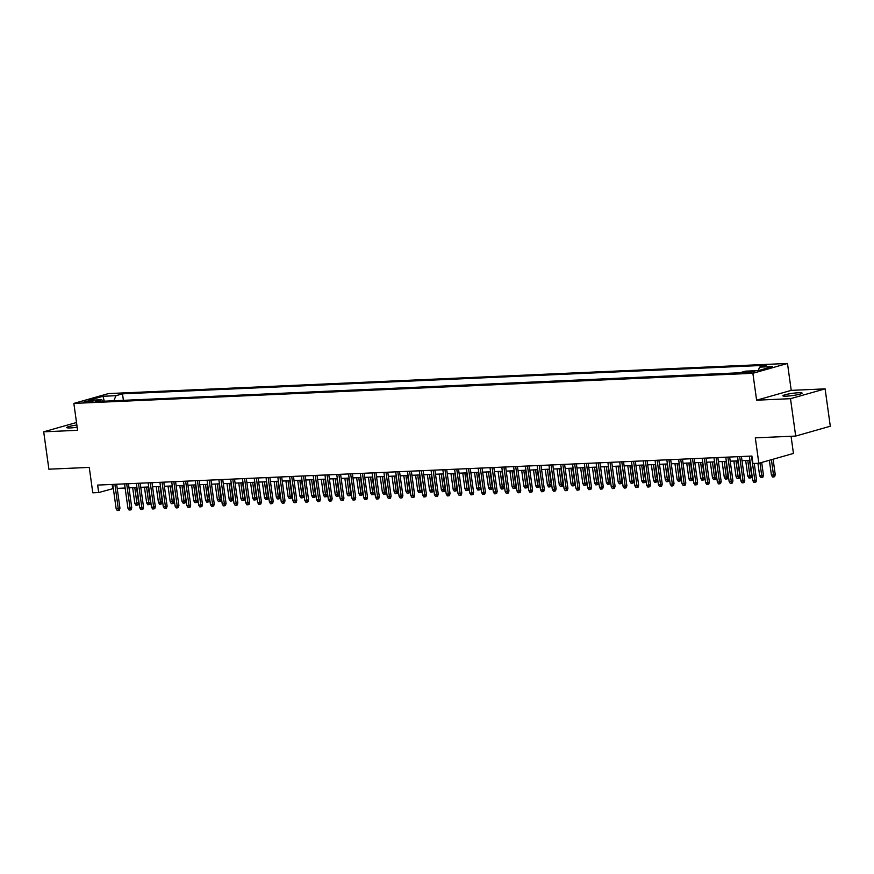 <?xml version="1.0" encoding="UTF-8"?>
<svg xmlns="http://www.w3.org/2000/svg" width="874" height="874" viewBox="0 0 874 874"><rect width="100%" height="100%" fill="white"/><g stroke="black" fill="none" stroke-linecap="round" stroke-linejoin="round"><path stroke-width="1.31" d="M76.857 425.037A9.723 1.114 -7.9 0 0 66.697 427.561A9.723 1.114 -7.9 0 0 70.346 427.921A9.723 1.114 -7.9 0 0 77.163 427.233M786.502 396.151A9.723 1.114 -7.9 0 0 796.738 394.884A9.723 1.114 -7.9 0 0 802.114 393.125A9.723 1.114 -7.9 0 0 798.475 392.754A9.723 1.114 -7.9 0 0 788.228 394.032A9.723 1.114 -7.9 0 0 782.853 395.791A9.723 1.114 -7.9 0 0 786.502 396.151M85.63 402.324A4.862 0.557 -7.9 0 0 90.754 401.69A4.862 0.557 -7.9 0 0 93.442 400.805A4.862 0.557 -7.9 0 0 91.617 400.631A4.862 0.557 -7.9 0 0 86.493 401.264A4.862 0.557 -7.9 0 0 83.806 402.149A4.862 0.557 -7.9 0 0 85.63 402.324M787.485 363.464L108.474 393.584L73.853 403.406L752.875 373.285L787.485 363.464L791.221 390.372L756.611 400.194L790.5 398.686L825.111 388.864L791.221 390.372M825.111 388.864L830.3 426.239L795.69 436.06L755.311 437.852L758.84 463.264L793.45 453.442L791.068 436.268M76.508 422.503L43.7 431.822L48.889 469.196L89.257 467.404L92.786 492.816L98.686 492.554L113.347 488.544M790.5 398.686L795.69 436.06M758.84 463.264L752.94 463.526L751.902 456.053L97.648 485.081L98.686 492.554M752.973 371.308L742.813 372.892L747.172 372.958L754.743 371.483L752.973 371.308L753.093 372.138M103.143 401.232L101.734 399.735L95.19 401.592L738.847 373.034L745.391 371.177L758.359 370.598L772.572 366.567L759.604 367.135L766.159 365.277L122.502 393.835L115.958 395.693L113.86 400.762M101.734 399.735L88.766 400.303L102.99 396.272L115.958 395.693M739.786 372.772L122.436 400.379M756.611 400.194L752.875 373.285M43.7 431.822L77.589 430.314L73.853 403.406M117.203 488.369L125.135 488.02M128.991 487.845L136.923 487.495M140.78 487.321L148.711 486.971M152.568 486.796L160.499 486.447M164.356 486.272L172.287 485.922M176.144 485.758L184.075 485.398M187.932 485.234L195.863 484.873M199.72 484.709L207.651 484.36M211.508 484.185L219.44 483.835M223.296 483.661L231.228 483.311M235.084 483.136L243.016 482.787M246.883 482.612L254.804 482.262M258.671 482.087L266.592 481.738M270.459 481.574L278.38 481.213M282.247 481.05L290.168 480.7M294.035 480.525L301.956 480.176M305.824 480.001L313.744 479.651M317.612 479.476L325.532 479.127M329.4 478.952L337.32 478.602M341.188 478.428L349.108 478.078M352.976 477.903L360.896 477.554M364.764 477.39L372.695 477.029M376.552 476.865L384.484 476.516M388.34 476.341L396.272 475.991M400.128 475.817L408.06 475.467M411.916 475.292L419.848 474.943M423.704 474.768L431.636 474.418M435.492 474.243L443.424 473.894M447.28 473.73L455.212 473.369M459.068 473.205L467 472.845M470.857 472.681L478.788 472.331M482.645 472.157L490.576 471.807M494.433 471.632L502.364 471.283M506.221 471.108L514.152 470.758M518.009 470.583L525.94 470.234M529.808 470.059L537.729 469.709M541.596 469.546L549.517 469.185M553.384 469.021L561.305 468.672M565.172 468.497L573.093 468.147M576.96 467.972L584.881 467.623M588.748 467.448L596.669 467.098M600.536 466.924L608.457 466.574M612.324 466.399L620.245 466.05M624.112 465.886L632.033 465.525M635.901 465.361L643.821 465.001M647.689 464.837L655.62 464.487M659.477 464.312L667.408 463.963M671.265 463.788L679.196 463.438M683.053 463.264L690.984 462.914M694.841 462.739L702.772 462.39M706.629 462.215L714.561 461.865M718.417 461.701L726.349 461.341M730.205 461.177L738.137 460.827M741.993 460.653L749.925 460.303M112.145 484.436L112.713 488.566M758.173 370.609L759.604 367.135M123.376 400.117L122.502 393.835M102.99 396.272L104.29 401.188M751.476 456.075L754.841 480.394L756.534 479.913L755.955 481.978L755.016 482.251L754.841 480.394L752.722 480.482L749.346 456.162M756.534 479.913L754.251 463.471M755.016 482.251L753.836 482.295L752.722 480.482M775.238 474.604L774.659 476.669L773.73 476.931L772.55 476.986L771.436 475.172L775.238 474.604L773.108 459.211M773.73 476.931L771.425 459.691M771.436 475.172L769.36 460.281M739.688 456.599L743.053 480.908L744.746 480.438L744.167 482.503L743.228 482.765L743.053 480.908L740.934 481.006L737.558 456.687M744.746 480.438L741.425 456.512M743.228 482.765L742.048 482.819L740.934 481.006M727.889 457.113L731.265 481.432L732.947 480.951L732.379 483.027L731.44 483.289L731.265 481.432L729.145 481.53L725.77 457.211M732.947 480.951L729.637 457.036M731.44 483.289L730.26 483.344L729.145 481.53M716.101 457.637L719.477 481.956L721.159 481.476L720.591 483.551L719.652 483.814L719.477 481.956L717.357 482.055L713.982 457.736M721.159 481.476L717.849 457.561M719.652 483.814L718.472 483.868L717.357 482.055M704.313 458.162L707.689 482.481L709.371 482L708.803 484.076L707.864 484.338L707.689 482.481L705.569 482.579L702.193 458.26M709.371 482L706.061 458.085M707.864 484.338L706.684 484.393L705.569 482.579M763.45 475.117L762.871 477.193L761.942 477.455L760.762 477.51L759.648 475.696L763.45 475.117L761.691 462.455M761.942 477.455L760.009 462.936M759.648 475.696L757.922 463.307M751.662 475.642L751.083 477.717L750.154 477.98L748.974 478.034L747.86 476.221L751.662 475.642L749.531 460.314M750.154 477.98L747.794 460.39M747.86 476.221L745.675 460.489M739.874 476.166L739.295 478.242L738.366 478.504L737.186 478.559L736.072 476.745L739.874 476.166L737.743 460.838M738.366 478.504L736.006 460.915M736.072 476.745L733.887 461.013M728.086 476.691L727.507 478.766L726.578 479.028L725.398 479.083L724.284 477.259L728.086 476.691L725.955 461.363M726.578 479.028L724.218 461.439M724.284 477.259L722.099 461.538M692.525 458.686L695.901 483.005L697.583 482.524L697.015 484.6L696.075 484.862L695.901 483.005L693.781 483.093L690.405 458.784M697.583 482.524L694.273 458.61M696.075 484.862L694.896 484.917L693.781 483.093M716.298 477.215L715.719 479.28L714.779 479.553L713.61 479.608L712.485 477.783L716.298 477.215L714.167 461.887M714.779 479.553L712.43 461.964M712.485 477.783L710.311 462.051M680.737 459.211L684.113 483.53L685.795 483.049L685.227 485.114L684.287 485.387L684.113 483.53L681.993 483.617L678.617 459.298M685.795 483.049L682.485 459.134M684.287 485.387L683.107 485.441L681.993 483.617M704.51 477.739L703.931 479.804L702.991 480.077L701.822 480.121L700.697 478.307L704.51 477.739L702.379 462.412M702.991 480.077L700.642 462.488M700.697 478.307L698.523 462.575M668.949 459.735L672.324 484.054L674.007 483.573L673.439 485.638L672.499 485.911L672.324 484.054L670.205 484.141L666.829 459.822M674.007 483.573L670.686 459.658M672.499 485.911L671.319 485.955L670.205 484.141M692.721 478.264L692.142 480.329L691.203 480.602L690.034 480.645L688.909 478.832L692.721 478.264L690.591 462.936M691.203 480.602L688.854 463.012M688.909 478.832L686.735 463.1M657.161 460.259L660.536 484.567L662.219 484.098L661.64 486.163L660.711 486.436L660.536 484.567L658.417 484.666L655.041 460.347M662.219 484.098L658.898 460.183M660.711 486.436L659.531 486.479L658.417 484.666M680.933 478.788L680.354 480.853L679.415 481.115L678.235 481.17L677.121 479.356L680.933 478.788L678.803 463.449M679.415 481.115L677.066 463.526M677.121 479.356L674.947 463.624M645.373 460.773L648.748 485.092L650.431 484.622L649.852 486.687L648.923 486.949L648.748 485.092L646.629 485.19L643.253 460.871M650.431 484.622L647.11 460.696M648.923 486.949L647.743 487.004L646.629 485.19M669.145 479.302L668.566 481.377L667.627 481.64L666.447 481.694L665.332 479.881L669.145 479.302L667.015 463.974M667.627 481.64L665.278 464.05M665.332 479.881L663.158 464.149M633.584 461.297L636.96 485.616L638.643 485.136L638.064 487.211L637.135 487.474L636.96 485.616L634.841 485.715L631.465 461.396M638.643 485.136L635.322 461.221M637.135 487.474L635.955 487.528L634.841 485.715M657.357 479.826L656.778 481.902L655.839 482.164L654.659 482.219L653.544 480.405L657.357 479.826L655.227 464.498M655.839 482.164L653.49 464.575M653.544 480.405L651.359 464.673M621.796 461.822L625.172 486.141L626.855 485.66L626.276 487.736L625.347 487.998L625.172 486.141L623.053 486.239L619.677 461.92M626.855 485.66L623.533 461.745M625.347 487.998L624.167 488.053L623.053 486.239M645.569 480.35L644.99 482.426L644.051 482.688L642.871 482.743L641.756 480.929L645.569 480.35L643.439 465.023M644.051 482.688L641.702 465.099M641.756 480.929L639.571 465.197M610.008 462.346L613.384 486.665L615.067 486.184L614.488 488.26L613.559 488.522L613.384 486.665L611.265 486.763L607.889 462.444M615.067 486.184L611.745 462.27M613.559 488.522L612.379 488.577L611.265 486.763M633.781 480.875L633.202 482.951L632.263 483.213L631.083 483.267L629.968 481.443L633.781 480.875L631.651 465.547M632.263 483.213L629.914 465.623M629.968 481.443L627.783 465.722M598.22 462.87L601.596 487.189L603.279 486.709L602.699 488.784L601.771 489.047L601.596 487.189L599.477 487.277L596.101 462.969M603.279 486.709L599.957 462.794M601.771 489.047L600.591 489.101L599.477 487.277M621.993 481.399L621.414 483.464L620.474 483.737L619.295 483.792L618.18 481.967L621.993 481.399L619.863 466.071M620.474 483.737L618.126 466.148M618.18 481.967L615.995 466.235M586.432 463.395L589.808 487.714L591.49 487.233L590.911 489.298L589.983 489.571L589.808 487.714L587.689 487.801L584.313 463.482M591.49 487.233L588.169 463.318M589.983 489.571L588.803 489.626L587.689 487.801M610.194 481.924L609.626 483.988L608.686 484.262L607.506 484.305L606.392 482.492L610.194 481.924L608.075 466.596M608.686 484.262L606.337 466.672M606.392 482.492L604.207 466.76M574.644 463.919L578.02 488.238L579.702 487.758L579.123 489.822L578.195 490.096L578.02 488.238L575.9 488.326L572.525 464.007M579.702 487.758L576.381 463.843M578.195 490.096L577.015 490.139L575.9 488.326M598.406 482.448L597.838 484.513L596.898 484.775L595.718 484.83L594.604 483.016L598.406 482.448L596.286 467.12M596.898 484.775L594.549 467.197M594.604 483.016L592.419 467.284M562.856 464.444L566.232 488.752L567.914 488.282L567.335 490.347L566.407 490.609L566.232 488.752L564.112 488.85L560.737 464.531M567.914 488.282L564.593 464.356M566.407 490.609L565.227 490.664L564.112 488.85M586.618 482.972L586.05 485.037L585.11 485.299L583.93 485.354L582.816 483.541L586.618 482.972L584.498 467.634M585.11 485.299L582.75 467.71M582.816 483.541L580.631 467.808M551.068 464.957L554.444 489.276L556.126 488.806L555.547 490.871L554.619 491.133L554.444 489.276L552.324 489.374L548.948 465.055M556.126 488.806L552.805 464.881M554.619 491.133L553.439 491.188L552.324 489.374M574.83 483.486L574.262 485.562L573.322 485.824L572.142 485.878L571.028 484.065L574.83 483.486L572.71 468.158M573.322 485.824L570.962 468.235M571.028 484.065L568.843 468.333M539.28 465.481L542.656 489.801L544.338 489.32L543.759 491.396L542.82 491.658L542.656 489.801L540.525 489.899L537.16 465.58M544.338 489.32L541.017 465.405M542.82 491.658L541.651 491.712L540.525 489.899M563.042 484.01L562.474 486.086L561.534 486.348L560.354 486.403L559.24 484.589L563.042 484.01L560.922 468.683M561.534 486.348L559.174 468.759M559.24 484.589L557.055 468.857M527.492 466.006L530.868 490.325L532.55 489.844L531.971 491.92L531.031 492.182L530.868 490.325L528.737 490.423L525.372 466.104M532.55 489.844L529.229 465.929M531.031 492.182L529.863 492.237L528.737 490.423M551.254 484.535L550.686 486.61L549.746 486.873L548.566 486.927L547.452 485.103L551.254 484.535L549.134 469.207M549.746 486.873L547.386 469.283M547.452 485.103L545.267 469.382M515.704 466.53L519.08 490.849L520.762 490.369L520.183 492.444L519.243 492.707L519.08 490.849L516.949 490.937L513.584 466.629M520.762 490.369L517.441 466.454M519.243 492.707L518.063 492.761L516.949 490.937M539.466 485.059L538.897 487.124L537.958 487.397L536.778 487.452L535.664 485.627L539.466 485.059L537.346 469.731M537.958 487.397L535.598 469.808M535.664 485.627L533.479 469.906M503.916 467.055L507.291 491.374L508.974 490.893L508.395 492.969L507.455 493.231L507.291 491.374L505.161 491.461L501.785 467.142M508.974 490.893L505.653 466.978M507.455 493.231L506.275 493.286L505.161 491.461M527.678 485.583L527.098 487.648L526.17 487.921L524.99 487.965L523.876 486.152L527.678 485.583L525.547 470.256M526.17 487.921L523.81 470.332M523.876 486.152L521.691 470.42M492.128 467.579L495.503 491.898L497.186 491.417L496.607 493.482L495.667 493.755L495.503 491.898L493.373 491.986L489.997 467.666M497.186 491.417L493.865 467.503M495.667 493.755L494.487 493.799L493.373 491.986M515.889 486.108L515.31 488.173L514.382 488.446L513.202 488.49L512.088 486.676L515.889 486.108L513.759 470.78M514.382 488.446L512.022 470.857M512.088 486.676L509.903 470.944M480.339 468.103L483.704 492.412L485.398 491.942L484.819 494.007L483.879 494.28L483.704 492.412L481.585 492.51L478.209 468.191M485.398 491.942L482.077 468.027M483.879 494.28L482.699 494.323L481.585 492.51M504.101 486.632L503.522 488.697L502.594 488.959L501.414 489.014L500.299 487.2L504.101 486.632L501.971 471.294M502.594 488.959L500.234 471.381M500.299 487.2L498.114 471.468M468.551 468.617L471.916 492.936L473.61 492.466L473.031 494.531L472.091 494.793L471.916 492.936L469.797 493.034L466.421 468.715M473.61 492.466L470.288 468.54M472.091 494.793L470.911 494.848L469.797 493.034M492.313 487.146L491.734 489.222L490.806 489.484L489.626 489.538L488.511 487.725L492.313 487.146L490.183 471.818M490.806 489.484L488.446 471.894M488.511 487.725L486.326 471.993M456.763 469.141L460.128 493.46L461.822 492.98L461.243 495.055L460.303 495.318L460.128 493.46L458.009 493.559L454.633 469.24M461.822 492.98L458.5 469.065M460.303 495.318L459.123 495.372L458.009 493.559M444.975 469.666L448.34 493.985L450.023 493.504L449.454 495.58L448.515 495.842L448.34 493.985L446.221 494.083L442.845 469.764M450.023 493.504L446.712 469.589M448.515 495.842L447.335 495.897L446.221 494.083M433.176 470.19L436.552 494.509L438.235 494.029L437.666 496.104L436.727 496.366L436.552 494.509L434.433 494.608L431.057 470.288M438.235 494.029L434.924 470.114M436.727 496.366L435.547 496.421L434.433 494.608M480.525 487.67L479.946 489.746L479.018 490.008L477.838 490.063L476.723 488.249L480.525 487.67L478.395 472.342M479.018 490.008L476.658 472.419M476.723 488.249L474.538 472.517M468.737 488.195L468.158 490.27L467.229 490.533L466.05 490.587L464.935 488.774L468.737 488.195L466.607 472.867M467.229 490.533L464.87 472.943M464.935 488.774L462.75 473.042M456.949 488.719L456.37 490.795L455.441 491.057L454.262 491.112L453.147 489.287L456.949 488.719L454.819 473.391M455.441 491.057L453.082 473.468M453.147 489.287L450.962 473.566M421.388 470.715L424.764 495.034L426.446 494.553L425.878 496.629L424.939 496.891L424.764 495.034L422.645 495.121L419.269 470.813M426.446 494.553L423.136 470.638M424.939 496.891L423.759 496.945L422.645 495.121M445.161 489.243L444.582 491.308L443.653 491.581L442.473 491.636L441.359 489.811L445.161 489.243L443.031 473.916M443.653 491.581L441.294 473.992M441.359 489.811L439.174 474.079M409.6 471.239L412.976 495.558L414.658 495.077L414.09 497.142L413.151 497.415L412.976 495.558L410.856 495.645L407.481 471.326M414.658 495.077L411.348 471.162M413.151 497.415L411.971 497.47L410.856 495.645M433.373 489.768L432.794 491.833L431.865 492.106L430.685 492.149L429.571 490.336L433.373 489.768L431.243 474.44M431.865 492.106L429.505 474.516M429.571 490.336L427.386 474.604M397.812 471.763L401.188 496.082L402.87 495.602L402.302 497.667L401.363 497.94L401.188 496.082L399.068 496.17L395.693 471.851M402.87 495.602L399.56 471.687M401.363 497.94L400.183 497.983L399.068 496.17M421.585 490.292L421.006 492.357L420.066 492.619L418.897 492.674L417.772 490.86L421.585 490.292L419.454 474.964M420.066 492.619L417.717 475.041M417.772 490.86L415.598 475.128M386.024 472.288L389.4 496.596L391.082 496.126L390.514 498.191L389.575 498.464L389.4 496.596L387.28 496.694L383.904 472.375M391.082 496.126L387.772 472.2M389.575 498.464L388.395 498.508L387.28 496.694M409.797 490.817L409.218 492.881L408.278 493.144L407.109 493.198L405.984 491.385L409.797 490.817L407.666 475.478M408.278 493.144L405.929 475.554M405.984 491.385L403.81 475.653M374.236 472.801L377.612 497.12L379.294 496.651L378.726 498.715L377.787 498.978L377.612 497.12L375.492 497.219L372.116 472.9M379.294 496.651L375.973 472.725M377.787 498.978L376.607 499.032L375.492 497.219M398.009 491.33L397.43 493.406L396.49 493.668L395.31 493.723L394.196 491.909L398.009 491.33L395.878 476.002M396.49 493.668L394.141 476.079M394.196 491.909L392.022 476.177M362.448 473.326L365.824 497.645L367.506 497.164L366.927 499.24L365.998 499.502L365.824 497.645L363.704 497.743L360.328 473.424M367.506 497.164L364.185 473.249M365.998 499.502L364.819 499.557L363.704 497.743M386.221 491.854L385.642 493.93L384.702 494.192L383.522 494.247L382.408 492.433L386.221 491.854L384.09 476.527M384.702 494.192L382.353 476.603M382.408 492.433L380.234 476.701M350.66 473.85L354.036 498.169L355.718 497.688L355.139 499.764L354.21 500.026L354.036 498.169L351.916 498.267L348.54 473.948M355.718 497.688L352.397 473.774M354.21 500.026L353.03 500.081L351.916 498.267M374.433 492.379L373.853 494.455L372.914 494.717L371.734 494.771L370.62 492.958L374.433 492.379L372.302 477.051M372.914 494.717L370.565 477.128M370.62 492.958L368.446 477.226M338.872 474.374L342.247 498.693L343.93 498.213L343.351 500.289L342.422 500.551L342.247 498.693L340.128 498.792L336.752 474.473M343.93 498.213L340.609 474.298M342.422 500.551L341.242 500.605L340.128 498.792M362.644 492.903L362.065 494.979L361.126 495.241L359.946 495.296L358.832 493.471L362.644 492.903L360.514 477.575M361.126 495.241L358.777 477.652M358.832 493.471L356.647 477.75M327.084 474.899L330.459 499.218L332.142 498.737L331.563 500.813L330.634 501.075L330.459 499.218L328.34 499.305L324.964 474.997M332.142 498.737L328.821 474.822M330.634 501.075L329.454 501.13L328.34 499.305M350.856 493.428L350.277 495.492L349.338 495.766L348.158 495.809L347.044 493.996L350.856 493.428L348.726 478.1M349.338 495.766L346.989 478.176M347.044 493.996L344.859 478.264M315.296 475.423L318.671 499.742L320.354 499.262L319.775 501.326L318.846 501.6L318.671 499.742L316.552 499.83L313.176 475.511M320.354 499.262L317.033 475.347M318.846 501.6L317.666 501.643L316.552 499.83M339.068 493.952L338.489 496.017L337.55 496.29L336.37 496.334L335.255 494.52L339.068 493.952L336.938 478.624M337.55 496.29L335.201 478.701M335.255 494.52L333.07 478.788M303.507 475.948L306.883 500.267L308.566 499.786L307.987 501.851L307.058 502.124L306.883 500.267L304.764 500.354L301.388 476.035M308.566 499.786L305.244 475.871M307.058 502.124L305.878 502.168L304.764 500.354M327.28 494.476L326.701 496.541L325.762 496.803L324.582 496.858L323.467 495.045L327.28 494.476L325.15 479.138M325.762 496.803L323.413 479.225M323.467 495.045L321.282 479.313M291.719 476.472L295.095 500.78L296.778 500.31L296.199 502.375L295.27 502.637L295.095 500.78L292.976 500.878L289.6 476.559M296.778 500.31L293.456 476.385M295.27 502.637L294.09 502.692L292.976 500.878M315.481 494.99L314.913 497.066L313.974 497.328L312.794 497.382L311.679 495.569L315.481 494.99L313.362 479.662M313.974 497.328L311.625 479.739M311.679 495.569L309.494 479.837M279.931 476.986L283.307 501.305L284.99 500.824L284.411 502.9L283.482 503.162L283.307 501.305L281.188 501.403L277.812 477.084M284.99 500.824L281.668 476.909M283.482 503.162L282.302 503.216L281.188 501.403M303.693 495.514L303.125 497.59L302.186 497.852L301.006 497.907L299.891 496.093L303.693 495.514L301.574 480.187M302.186 497.852L299.837 480.263M299.891 496.093L297.706 480.361M268.143 477.51L271.519 501.829L273.201 501.348L272.622 503.424L271.694 503.686L271.519 501.829L269.4 501.927L266.024 477.608M273.201 501.348L269.88 477.433M271.694 503.686L270.514 503.741L269.4 501.927M291.905 496.039L291.337 498.114L290.397 498.377L289.218 498.431L288.103 496.618L291.905 496.039L289.786 480.711M290.397 498.377L288.038 480.787M288.103 496.618L285.918 480.886M256.355 478.034L259.731 502.353L261.413 501.873L260.834 503.948L259.895 504.211L259.731 502.353L257.601 502.452L254.236 478.133M261.413 501.873L258.092 477.958M259.895 504.211L258.726 504.265L257.601 502.452M280.117 496.563L279.549 498.639L278.609 498.901L277.429 498.956L276.315 497.131L280.117 496.563L277.998 481.235M278.609 498.901L276.25 481.312M276.315 497.131L274.13 481.41M244.567 478.559L247.943 502.878L249.625 502.397L249.046 504.473L248.107 504.735L247.943 502.878L245.812 502.965L242.448 478.657M249.625 502.397L246.304 478.482M248.107 504.735L246.938 504.79L245.812 502.965M268.329 497.088L267.761 499.152L266.821 499.425L265.641 499.48L264.527 497.656L268.329 497.088L266.209 481.76M266.821 499.425L264.461 481.836M264.527 497.656L262.342 481.924M232.779 479.083L236.155 503.402L237.837 502.921L237.258 504.986L236.319 505.259L236.155 503.402L234.024 503.49L230.66 479.171M237.837 502.921L234.516 479.007M236.319 505.259L235.15 505.314L234.024 503.49M256.541 497.612L255.973 499.677L255.033 499.95L253.853 499.994L252.739 498.18L256.541 497.612L254.421 482.284M255.033 499.95L252.673 482.361M252.739 498.18L250.554 482.448M220.991 479.608L224.367 503.927L226.049 503.446L225.47 505.511L224.531 505.784L224.367 503.927L222.236 504.014L218.871 479.695M226.049 503.446L222.728 479.531M224.531 505.784L223.351 505.827L222.236 504.014M244.753 498.136L244.174 500.201L243.245 500.474L242.065 500.518L240.951 498.704L244.753 498.136L242.633 482.809M243.245 500.474L240.885 482.885M240.951 498.704L238.766 482.972M209.203 480.132L212.579 504.44L214.261 503.97L213.682 506.035L212.743 506.308L212.579 504.44L210.448 504.538L207.072 480.219M214.261 503.97L210.94 480.055M212.743 506.308L211.563 506.352L210.448 504.538M232.965 498.661L232.386 500.726L231.457 500.988L230.277 501.042L229.163 499.229L232.965 498.661L230.834 483.322M231.457 500.988L229.097 483.398M229.163 499.229L226.978 483.497M197.415 480.645L200.791 504.964L202.473 504.495L201.894 506.559L200.954 506.822L200.791 504.964L198.66 505.063L195.284 480.744M202.473 504.495L199.152 480.569M200.954 506.822L199.775 506.876L198.66 505.063M221.177 499.174L220.598 501.25L219.669 501.512L218.489 501.567L217.375 499.753L221.177 499.174L219.046 483.846M219.669 501.512L217.309 483.923M217.375 499.753L215.19 484.021M185.627 481.17L188.992 505.489L190.685 505.008L190.106 507.084L189.166 507.346L188.992 505.489L186.872 505.587L183.496 481.268M190.685 505.008L187.364 481.093M189.166 507.346L187.986 507.401L186.872 505.587M209.389 499.699L208.81 501.774L207.881 502.037L206.701 502.091L205.587 500.278L209.389 499.699L207.258 484.371M207.881 502.037L205.521 484.447M205.587 500.278L203.402 484.546M173.839 481.694L177.203 506.013L178.897 505.533L178.318 507.608L177.378 507.87L177.203 506.013L175.084 506.112L171.708 481.793M178.897 505.533L175.576 481.618M177.378 507.87L176.198 507.925L175.084 506.112M197.6 500.223L197.021 502.299L196.093 502.561L194.913 502.616L193.799 500.802L197.6 500.223L195.47 484.895M196.093 502.561L193.733 484.972M193.799 500.802L191.614 485.07M162.051 482.219L165.415 506.538L167.109 506.057L166.53 508.133L165.59 508.395L165.415 506.538L163.296 506.636L159.92 482.317M167.109 506.057L163.788 482.142M165.59 508.395L164.41 508.45L163.296 506.636M185.812 500.747L185.233 502.823L184.305 503.085L183.125 503.14L182.011 501.315L185.812 500.747L183.682 485.42M184.305 503.085L181.945 485.496M182.011 501.315L179.826 485.594M150.252 482.743L153.627 507.062L155.31 506.581L154.742 508.657L153.802 508.919L153.627 507.062L151.508 507.149L148.132 482.841M155.31 506.581L152 482.667M153.802 508.919L152.622 508.974L151.508 507.149M174.024 501.272L173.445 503.337L172.517 503.61L171.337 503.664L170.222 501.84L174.024 501.272L171.894 485.944M172.517 503.61L170.157 486.02M170.222 501.84L168.037 486.108M138.463 483.267L141.839 507.586L143.522 507.106L142.954 509.171L142.014 509.444L141.839 507.586L139.72 507.674L136.344 483.355M143.522 507.106L140.211 483.191M142.014 509.444L140.834 509.498L139.72 507.674M162.236 501.796L161.657 503.861L160.729 504.134L159.549 504.178L158.434 502.364L162.236 501.796L160.106 486.468M160.729 504.134L158.369 486.545M158.434 502.364L156.249 486.632M126.675 483.792L130.051 508.111L131.734 507.63L131.166 509.695L130.226 509.968L130.051 508.111L127.932 508.198L124.556 483.879M131.734 507.63L128.423 483.715M130.226 509.968L129.046 510.012L127.932 508.198M150.448 502.321L149.869 504.385L148.941 504.648L147.761 504.702L146.646 502.889L150.448 502.321L148.318 486.993M148.941 504.648L146.581 487.069M146.646 502.889L144.461 487.157M114.887 484.316L118.263 508.624L119.946 508.155L119.377 510.219L118.438 510.482L118.263 508.624L116.144 508.723L112.768 484.404M119.946 508.155L116.635 484.229M118.438 510.482L117.258 510.536L116.144 508.723M138.66 502.845L138.081 504.91L137.152 505.172L135.973 505.227L134.858 503.413L138.66 502.845L136.53 487.506M137.152 505.172L134.793 487.583M134.858 503.413L132.673 487.681M750.548 372.608L750.384 371.428"/></g></svg>
